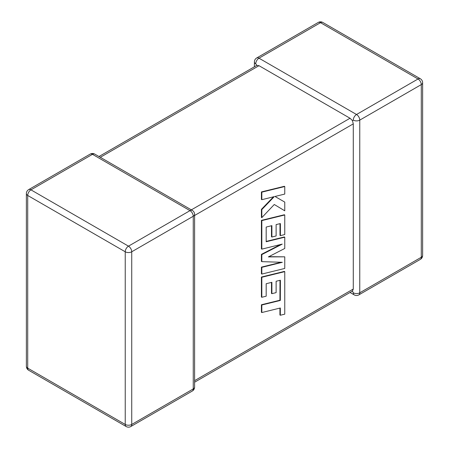 <?xml version="1.0" encoding="UTF-8"?>
<svg xmlns="http://www.w3.org/2000/svg" width="449" height="449" viewBox="0 0 449 449"><rect width="100%" height="100%" fill="white"/><g stroke="black" fill="none" stroke-linecap="round" stroke-linejoin="round"><path stroke-width="0.67" d="M353.279 120.124A4.591 2.649 -60 0 1 356.523 114.501L418.041 78.985L320.519 22.68L258.994 58.196L356.523 114.501A4.591 2.649 -120 0 1 359.767 120.124L359.767 292.793L421.285 257.271L421.285 84.603L359.767 120.124A4.591 2.649 -0 0 1 353.279 120.124L352.471 120.59L353.279 123.873L194.597 215.486M254.403 66.789L254.403 61.945A4.591 2.649 180 0 0 255.75 63.82L256.845 65.38L258.994 65.689L350.029 118.25L352.471 120.59M350.029 292.473L354.227 294.892A4.591 2.649 -60 0 1 353.279 292.793L352.471 291.064L194.597 382.211M194.597 380.662L353.279 289.044L352.471 291.064M353.279 289.044L353.279 123.873M279.991 280.322L279.929 300.218L261.419 304.759L261.419 312.308L261.823 312.538L280.328 307.992L280.328 315.249L279.929 315.013L279.929 308.093M280.328 315.249L284.761 314.16L284.761 271.639L261.823 277.263L261.823 297.277L266.184 296.188L266.184 283.717L271.886 282.309L271.886 293.668L276.124 292.625L276.124 281.254L280.395 280.227L280.328 300.448L279.929 300.218M280.328 300.448L261.823 304.994L261.419 304.759M261.823 304.994L261.823 312.538M284.761 271.639L284.357 271.409L261.419 277.033L261.419 297.047L261.823 297.277M261.823 277.263L261.419 277.033M271.488 282.404L271.488 293.438L271.886 293.668M284.761 256.834L268.373 256.907L284.761 248.465L284.761 237.184L266.184 241.747L266.184 227.065L271.886 225.645L271.886 237.016L276.124 235.966L276.124 224.595L280.395 223.568L280.395 235.635L284.761 234.546L284.761 214.976L261.823 220.599L261.823 249.133L282.241 244.116L261.823 254.583L261.823 261.644L282.342 262.306L261.823 267.346L261.823 274.075L284.761 268.451L284.761 256.834L268.828 256.676M284.761 237.184L284.357 236.954L266.184 241.416M271.488 225.746L271.488 236.786L271.886 237.016M279.991 223.664L279.991 235.405L280.395 235.635M284.761 214.976L284.357 214.745L261.419 220.369L261.419 248.903L261.823 249.133M261.823 220.599L261.419 220.369M280.608 244.514L261.419 254.353L261.419 261.413L261.823 261.644M261.823 254.583L261.419 254.353M281.158 262.267L261.419 267.116L261.419 273.845L261.823 274.075M261.823 267.346L261.419 267.116M284.761 186.526L284.357 186.296L261.419 191.931L261.419 199.463L261.823 199.693L274.277 196.623L261.823 209.588L261.419 209.352L261.419 217.411L261.823 217.647L274.277 204.491L284.761 210.806L284.761 202.089L274.979 196.477L284.761 194.069L284.761 186.526L261.823 192.161L261.419 191.931M261.823 192.161L261.823 199.693M273.463 196.825L261.419 209.352M261.823 209.588L261.823 217.647M274.277 204.491L284.761 210.806M284.761 202.089L274.979 196.477M258.994 65.689L100.312 157.307M191.347 209.863L350.029 118.25M190.006 210.643L92.477 154.333L30.959 189.854L128.481 246.159L190.006 210.643A4.591 2.649 60 0 1 193.25 216.261L131.731 251.782L131.731 424.451L193.25 388.929L193.25 216.261A4.591 2.649 0 0 0 194.597 214.386A4.591 4.591 0 0 0 192.301 210.413A4.591 2.649 -60 0 0 190.006 210.643M27.715 195.472L27.715 368.141L125.237 424.451L125.237 251.782L27.715 195.472A4.591 2.649 -60 0 1 30.959 189.854A4.591 2.649 60 0 0 28.663 189.624A4.591 4.591 0 0 0 26.368 193.598A4.591 2.649 0 0 0 27.715 195.472M125.237 251.782A4.591 2.649 0 0 0 131.731 251.782A4.591 2.649 60 0 0 128.481 246.159A4.591 2.649 -60 0 0 125.237 251.782M130.777 426.55A4.591 2.649 60 0 0 131.731 424.451A4.591 2.649 180 0 1 125.237 424.451A4.591 2.649 -60 0 0 126.191 426.55A4.591 4.591 0 0 0 130.777 426.55L192.301 391.034A4.591 4.591 0 0 0 194.597 387.055A4.591 2.649 180 0 1 193.25 388.929A4.591 2.649 60 0 1 192.301 391.034M27.715 368.141A4.591 2.649 180 0 1 26.368 366.266A4.591 4.591 0 0 0 28.663 370.245A4.591 2.649 -60 0 1 27.715 368.141M28.663 189.624L90.182 154.108A4.591 2.649 60 0 1 92.477 154.333A4.591 2.649 -60 0 1 94.773 154.108L192.301 210.413M422.632 255.402A4.591 2.649 180 0 1 421.285 257.271A4.591 2.649 -120 0 1 420.337 259.376A4.591 4.591 0 0 0 422.632 255.402L422.632 82.734A4.591 4.591 0 0 0 420.337 78.755A4.591 2.649 -60 0 0 418.041 78.985A4.591 2.649 -120 0 1 421.285 84.603A4.591 2.649 0 0 0 422.632 82.734M354.227 294.892A4.591 4.591 0 0 0 358.818 294.892A4.591 2.649 -120 0 0 359.767 292.793A4.591 2.649 180 0 1 353.279 292.793M322.809 22.45A4.591 4.591 0 0 0 318.223 22.45A4.591 2.649 -120 0 1 320.519 22.68A4.591 2.649 -60 0 1 322.809 22.45L420.337 78.755M255.75 63.82A4.591 2.649 -60 0 1 258.994 58.196A4.591 2.649 -120 0 0 256.699 57.966L318.223 22.45M280.361 292.378L279.963 292.147M26.368 193.598L26.368 366.266M28.663 370.245L126.191 426.55M194.597 387.055L194.597 214.386M94.773 154.108A4.591 4.591 0 0 0 90.182 154.108M358.818 294.892L420.337 259.376M256.699 57.966A4.591 4.591 0 0 0 254.403 61.945M256.845 65.38L98.971 156.527"/></g></svg>
